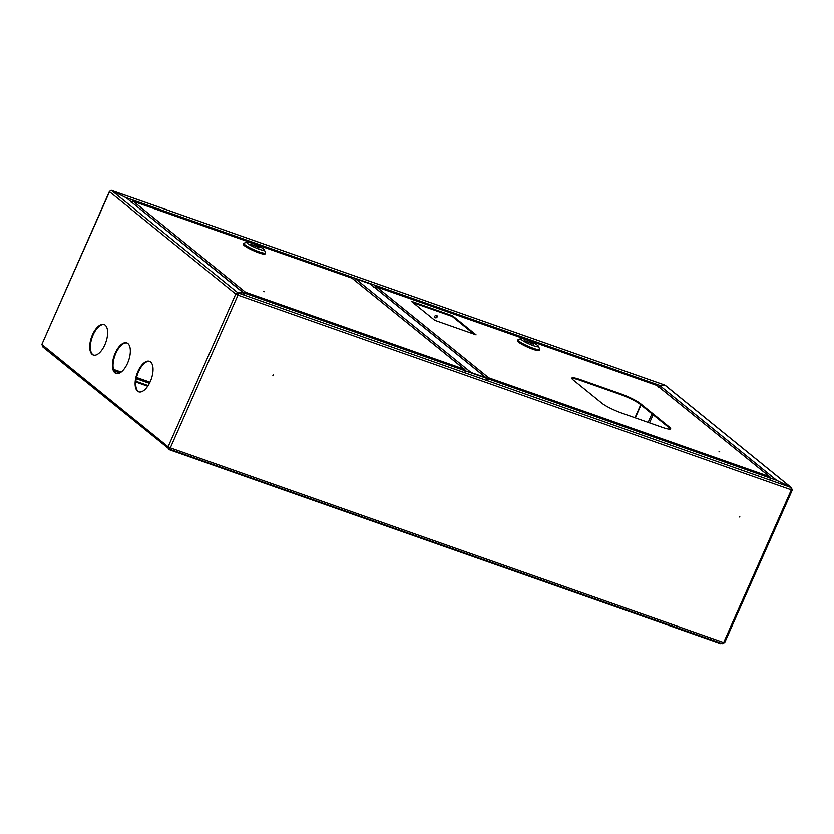 <?xml version="1.0" encoding="UTF-8"?>
<svg xmlns="http://www.w3.org/2000/svg" width="834" height="834" viewBox="0 0 834 834"><rect width="100%" height="100%" fill="white"/><g stroke="black" fill="none" stroke-linecap="round" stroke-linejoin="round"><path stroke-width="1.25" d="M137.881 371.516A16.169 7.61 -70.6 0 0 138.705 391.792A16.169 7.61 -70.6 0 0 150.266 381.545A16.169 7.61 -70.6 0 0 149.442 361.278A16.169 7.61 -70.6 0 0 137.881 371.516M139.028 391.886A16.169 7.61 109.4 0 1 138.507 371.735A16.169 7.61 109.4 0 1 149.745 361.403M92.491 334.736A16.169 7.61 -70.6 0 0 93.314 355.003A16.169 7.61 -70.6 0 0 104.865 344.765A16.169 7.61 -70.6 0 0 104.041 324.489A16.169 7.61 -70.6 0 0 92.491 334.736M93.627 355.096A16.169 7.61 109.4 0 1 93.116 334.955A16.169 7.61 109.4 0 1 104.354 324.614M115.186 353.126A16.169 7.61 -70.6 0 0 116.009 373.392A16.169 7.61 -70.6 0 0 127.571 363.155A16.169 7.61 -70.6 0 0 126.747 342.889A16.169 7.61 -70.6 0 0 115.186 353.126M116.333 373.496A16.169 7.61 109.4 0 1 115.811 353.345A16.169 7.61 109.4 0 1 127.049 343.014M739.883 516.267L739.216 517.017M273.573 374.737L273.135 375.717L273.573 374.737M243.299 292.776L126.257 197.804L111.777 190.632A1.835 1.595 129 0 0 109.515 191.757L41.846 344.452L109.369 191.549L235.761 294.048L237.982 295.153L238.149 292.974L243.559 292.755L237.961 292.88L236.387 294.266L237.982 295.153L170.313 447.858L168.093 446.753L168.822 448.901L169.709 448.192M776.694 480.353L791.237 487.567L791.33 489.839L792.3 490.017L791.299 487.567L776.756 480.353L243.528 292.765M791.237 487.567L238.149 292.974L237.7 294.923M658.12 387.164L659.673 385.475L665.115 385.318L791.278 487.609M776.746 480.384L659.673 385.475M272.895 375.498L273.521 374.727M791.372 489.704L792.154 489.808M722.161 643.587L724.485 642.514L722.234 643.66L169.01 448.994L170.313 447.858L723.662 642.545L791.33 489.839L237.982 295.153M236.387 294.266L235.761 294.048L168.093 446.753L41.846 344.452L43.055 346.986M665.115 385.318A1.835 1.595 129 0 1 665.542 385.548L791.299 487.567M791.435 489.516L790.997 488.255M111.777 190.632L237.961 292.88L235.761 294.048M634.966 417.74L640.721 404.74M635.31 417.855L641.012 404.98M126.257 197.804L243.57 292.755L776.402 480.228M169.01 448.994L169.594 448.296M42.555 346.683L169.052 448.89M168.718 446.972L168.718 447.889M169.281 449.119L43.493 347.444M169.062 449.609L720.607 643.66L720.826 643.17M147.712 386.194L135.817 382.003M148.129 385.548L135.89 381.242M111.36 190.329A1.835 0.865 -70.6 0 1 111.485 190.402L125.851 197.554L659.631 385.35L664.834 385.089A1.835 0.865 109.4 0 0 664.698 385.016L111.36 190.329A1.835 0.865 -70.6 0 0 110.526 190.715M353.428 279.202A1.835 1.595 -51 0 1 355.315 278.65L471.074 372.454L485.972 377.698A1.835 1.595 129 0 1 486.389 377.938L370.63 284.133A1.835 1.595 -51 0 0 370.213 283.894L485.972 377.698M355.315 278.65L370.213 283.894M471.074 372.454A1.835 1.595 129 0 0 470.074 372.444M436.703 315.398A1.345 1.168 -51 0 1 435.025 317.462M435.473 317.764A1.345 1.168 -51 0 1 436.547 315.325A1.345 1.168 -51 0 1 435.473 317.764M719.044 451.486L719.742 451.872L719.044 451.486M474.056 334.121L452.257 316.451L412.997 302.648M670.296 429.062A16.169 2.366 23.9 0 0 669.014 427.665L640.126 404.261A16.169 2.366 23.9 0 0 620.475 394.503L580.089 380.294A16.169 2.366 23.9 0 0 571.832 378.5M452.56 315.773L411.277 301.251L434.795 320.308L476.078 334.83L452.56 315.773L452.257 316.451M602.012 403.302A16.169 2.366 23.9 0 0 621.664 413.059L662.04 427.269A16.169 2.366 23.9 0 0 670.64 428.801A16.169 2.366 23.9 0 0 669.316 426.987L640.429 403.573A16.169 2.366 23.9 0 0 620.777 393.825L580.391 379.616A16.169 2.366 23.9 0 0 571.801 378.083A16.169 2.366 23.9 0 0 573.125 379.897L602.012 403.302M656.942 385.454L769.907 476.839L770.136 479.039M770.553 479.018L769.428 476.548L657.056 385.485L375.634 286.573M487.661 379.522L488.714 377.781L486.795 379.178M487.942 379.751L488.714 377.781L769.428 476.548M488.411 378.469L487.431 379.407M373.747 287.574L376.342 286.729L488.714 377.781M520.989 338.562L518.185 339.605A11.864 1.731 23.9 0 0 517.966 339.792L517.539 340.762A11.864 1.731 23.9 0 0 532.916 349.248A11.864 1.731 23.9 0 0 539.223 350.374L539.65 349.404A11.864 1.731 23.9 0 0 539.64 349.112L538.535 346.339A9.706 1.418 23.9 0 0 525.962 339.636A9.706 1.418 23.9 0 0 520.989 338.562A9.706 1.418 23.9 0 0 524.106 341.45A9.706 1.418 23.9 0 0 533.385 345.651A9.706 1.418 23.9 0 0 538.535 346.339M517.966 339.792A11.864 1.731 23.9 0 0 533.353 348.278A11.864 1.731 23.9 0 0 539.65 349.404M533.75 343.889L524.774 340.731L533.604 344.213M263.794 291.306L264.493 291.692L263.794 291.306M351.917 278.129L464.882 369.514L465.101 371.714M465.528 371.703L464.402 369.233L352.021 278.17L132.356 200.984M244.372 293.922L245.436 292.192L243.507 293.589M244.664 294.152L245.436 292.192L464.402 369.233M245.133 292.87L244.143 293.808M130.458 201.974L133.054 201.13L245.436 292.192M246.822 242.11L244.028 243.153A11.864 1.731 23.9 0 0 243.809 243.33L243.382 244.31A11.864 1.731 23.9 0 0 258.759 252.796A11.864 1.731 23.9 0 0 265.066 253.922L265.493 252.942A11.864 1.731 23.9 0 0 265.483 252.66L264.378 249.887A9.706 1.418 23.9 0 0 251.805 243.174A9.706 1.418 23.9 0 0 246.822 242.11A9.706 1.418 23.9 0 0 249.95 244.987A9.706 1.418 23.9 0 0 259.228 249.199A9.706 1.418 23.9 0 0 264.378 249.887M243.809 243.33A11.864 1.731 23.9 0 0 259.197 251.816A11.864 1.731 23.9 0 0 265.493 252.942M259.593 247.427L250.617 244.279L259.447 247.761M649.519 422.859L653.105 414.779M651.927 413.82L648.133 422.369M169.25 449.078L722.098 643.587M113.966 370.828L119.835 372.892M136.296 378.678L149.422 383.296M111.485 190.402L664.834 385.089M113.466 369.337L121.159 372.037M136.567 377.458L149.974 382.18M580.089 380.294L580.391 379.616M620.475 394.503L620.777 393.825M640.126 404.261L640.429 403.573M669.014 427.665L669.316 426.987M792.3 490.017L724.631 642.722M376.144 286.625L657.004 385.444M132.856 201.025L351.979 278.129"/></g></svg>
